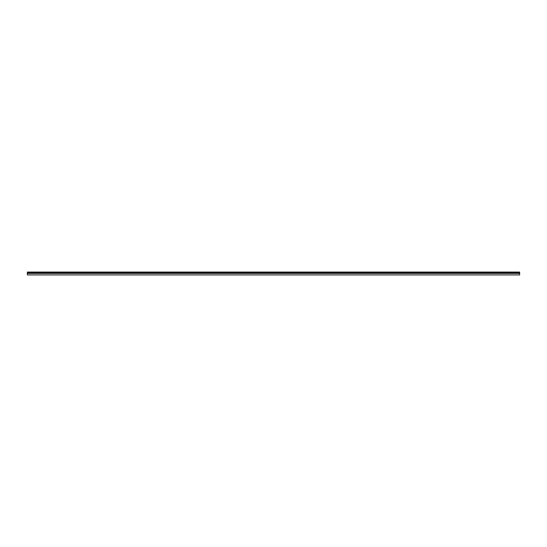 <?xml version="1.0" encoding="UTF-8"?>
<svg xmlns="http://www.w3.org/2000/svg" width="547" height="547" viewBox="0 0 547 547"><rect width="100%" height="100%" fill="white"/><g stroke="black" fill="none" stroke-linecap="round" stroke-linejoin="round"><path stroke-width="0.82" d="M27.35 272.31L27.35 274.922L519.65 274.922L519.65 272.078L27.35 272.078L519.65 272.31M519.65 273.391L27.35 273.391M519.65 272.939L27.35 272.939M27.35 272.385L519.65 272.385M27.35 273.103L519.65 273.103"/></g></svg>
